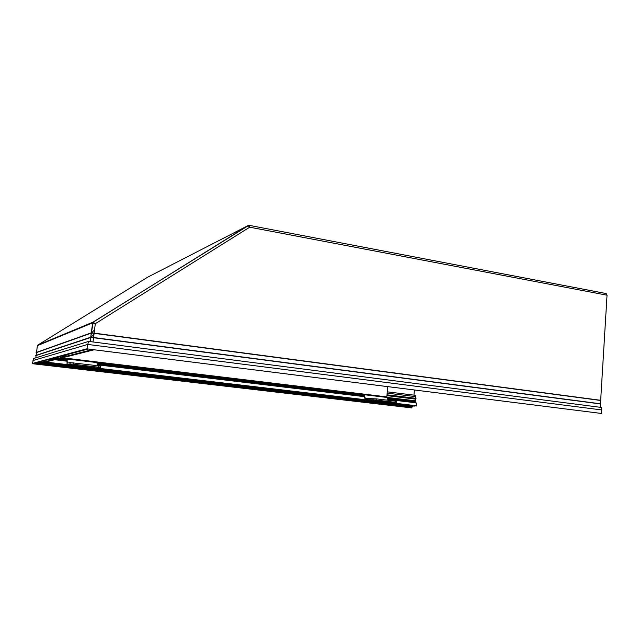 <?xml version="1.0" encoding="UTF-8"?>
<svg xmlns="http://www.w3.org/2000/svg" width="639" height="639" viewBox="0 0 639 639"><rect width="100%" height="100%" fill="white"/><g stroke="black" fill="none" stroke-linecap="round" stroke-linejoin="round"><path stroke-width="0.96" d="M606.044 293.533L607.042 295.194L249.705 227.196L248.012 225.615L147.745 277.134L37.733 345.14L93.022 322.152L248.795 225.359M600.181 407.283L600.38 403.928M93.534 334.548L91.018 337.392L600.444 403.936L600.596 400.453M94.069 330.307L91.569 332.991L600.66 400.461L607.042 295.194M413.968 395.134L414.384 390.181M606.227 293.565L249.402 225.383L249.705 227.196L95.315 323.685L93.022 322.152L92.535 322.911L37.397 345.659L36.503 352.385M94.125 333.119L95.315 323.685L92.663 322.895L91.281 332.839M387.29 391.851L415.374 395.309L416.029 398.337L387.018 394.926L415.981 398.448M412.714 406.005L413.129 405.965M412.243 406.636L412.586 406.196M412.171 406.747L35.584 362.736M34.107 363.128L411.963 407.347L412.123 406.827M411.851 407.339L33.428 363.311M32.477 363.567L411.668 407.898L411.78 407.482M415.765 400.98L386.938 397.514L415.765 400.98L415.246 398.361M415.222 402.722L415.038 400.893M44.938 362.201L416.444 405.997L416.125 402.834L387.689 399.439M414.479 405.765L39.682 361.898M387.178 393.153L415.398 396.603M601.619 409.926L87.727 344.429L88.645 341.402L601.427 407.442L601.706 413.489L87.327 348.918M411.668 407.898L32.381 363.695L33.731 358.479L88.645 341.402M600.444 403.936L91.018 337.392L35.84 355.627L36.159 354.972M36.551 352.033L36.231 352.664L91.585 332.999L600.66 400.461M61.192 356.179L64.882 356.626M66.336 356.802L67.151 356.905M386.954 395.637L415.19 399.055M50.01 359.15L53.428 359.557M54.77 359.717L66.879 361.163M97.12 364.773L363.934 396.603M43.332 361.115L42.861 361.059M43.053 361.003L45.01 362.257L416.444 405.997M32.972 360.548L87.727 344.429L87.024 349.126M55.305 357.744L58.852 358.175M60.242 358.343L66.879 359.134M97 362.752L363.391 394.766M386.97 397.594L415.031 400.965M415.182 402.322L387.53 399.024M363.775 396.18L97.096 364.318M66.863 360.708L56.008 359.406M414.463 405.949L39.81 361.866M53.38 358.255L56.879 358.679M58.253 358.846L66.847 359.877M97.048 363.495L363.503 395.421M387.234 398.265L415.102 401.611M97.176 365.668L97.024 361.962L363.934 394.119L97.016 362.033M388.009 400.254L386.843 396.883L387.729 386.843M365.548 398.512L376.371 398.872L395.485 401.14L395.373 402.346L396.555 402.562L388.448 402.41L365.348 399.687L363.399 394.119M386.907 397.434L363.99 394.678L363.934 394.119L386.843 396.883M96.992 362.577L67.119 358.99L67.159 358.359L97.024 361.962M67.119 358.99L67.255 363.168L70.098 362.585L69.923 363.966L67.063 364.518L66.959 358.407M363.99 394.678L365.308 398.273L367.489 398.536M373.096 398.6L372.984 399.814L365.436 399.694M70.098 362.585L98.43 365.82L98.254 367.185L100.507 367.585L97.136 368.064L67.095 364.526M395.485 401.14L396.659 401.364L396.555 402.522M98.43 365.82L100.674 366.219L100.515 367.537M385.117 401.396L381.028 400.949L385.117 401.396M395.373 402.346L376.267 400.078L376.371 398.872M372.984 399.814L376.267 400.078M87.231 366.187L82.199 365.588L87.231 366.187M69.923 363.966L73.165 364.214L73.341 362.832M98.254 367.185L73.165 364.214M90.179 341.601L90.706 337.424M90.73 337.24L91.265 333.023M36.487 352.512L36.111 355.364M36.088 355.492L35.776 357.84M94.101 333.326L93.574 337.52M93.55 337.727L93.014 341.969M37.733 345.14L37.397 345.659M91.417 332.791L93.19 322.16L248.012 225.615L249.186 225.399M387.026 394.814L416.029 398.337M63.668 355.524L67.271 355.963M63.333 355.611L67.079 356.067M386.891 397.386L415.813 400.869M55.897 357.592L59.459 358.016M60.857 358.183L66.903 358.91M96.992 362.529L363.383 394.559M55.569 357.672L59.123 358.104L55.537 357.68M60.521 358.271L66.887 359.038L60.489 358.279M363.383 394.686L97 362.664L363.383 394.67M416.54 405.765L45.585 362.033M32.15 363.527L86.696 348.838L601.706 413.489M35.712 355.5L90.922 337.176L600.532 403.784M36.104 352.528L91.481 332.767L600.748 400.31M415.39 401.931L387.354 398.576M363.615 395.733L97.064 363.831M66.855 360.212L57.326 359.078M93.478 349.932L44.89 362.193L93.55 349.94M53.253 358.295L56.743 358.711M58.117 358.878L66.847 359.925M97.048 363.543L363.519 395.469M387.25 398.313L415.358 401.683M67.207 362.928L67.998 363.024M91.393 332.975L90.858 337.192M90.834 337.376L90.307 341.617M37.701 362.169L412.874 406.228M44.786 361.083L43.38 360.915M63.309 355.619L67.055 356.075M91.489 332.943L36.111 352.648M414.36 406.108L39.466 362.033M35.84 362.664L412.355 406.771M44.522 361.842L91.848 349.725M86.784 348.998L32.23 363.631M33.915 363.184L411.963 407.347M90.93 337.344L35.72 355.611M39.362 361.986L87.503 349.182M69.978 363.958L70.154 362.577"/></g></svg>
